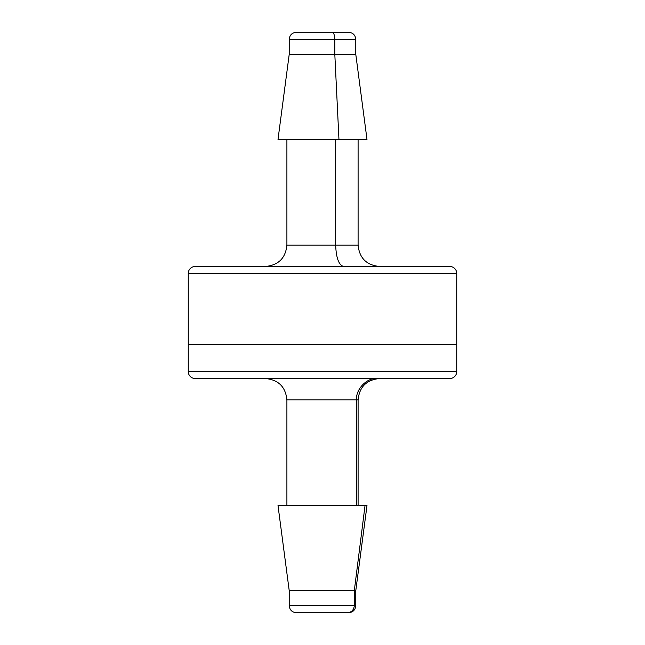 <?xml version="1.0" encoding="UTF-8"?>
<svg xmlns="http://www.w3.org/2000/svg" width="645" height="645" viewBox="0 0 645 645"><rect width="100%" height="100%" fill="white"/><g stroke="black" fill="none" stroke-linecap="round" stroke-linejoin="round"><path stroke-width="0.97" d="M366.795 505.615L278.011 505.615L289.218 590.683L354.307 590.683L289.218 590.683L289.218 605.631L355.782 605.631L355.782 590.683L354.307 590.683L354.307 605.631L354.307 590.683L355.782 590.683L366.989 505.615L365.022 505.615L354.307 590.683L365.022 505.615L278.205 505.615M358.096 505.615L358.096 399.908L356.516 399.908L356.516 505.615L356.516 399.908L287.13 399.908M456.741 371.544L456.741 344.325L188.259 344.325L188.259 371.544L456.741 371.544L188.259 371.544A7.006 7.006 0 0 0 195.266 378.55L449.734 378.55A7.006 7.006 0 0 0 456.741 371.544A7.006 7.006 0 0 1 449.734 378.55L195.266 378.55A7.006 7.006 0 0 1 188.259 371.544L188.259 344.325L456.741 344.325L188.259 344.325L188.259 273.456L188.259 344.325L456.741 344.325L456.741 371.544M376.922 378.55C366.828 377.599 355.605 389.338 356.516 399.908C355.605 389.338 366.828 377.599 376.922 378.55M356.516 399.908L286.904 399.908C285.63 386.944 278.511 379.824 265.555 378.55M297.498 612.75L347.502 612.75C351.606 612.299 353.871 609.928 354.307 605.631L289.428 605.631M296.652 612.75L347.502 612.75C351.606 612.299 353.871 609.928 354.307 605.631M456.741 344.325L456.741 273.456L188.259 273.456L456.741 273.456A7.006 7.006 0 0 0 449.734 266.45L195.266 266.45A7.006 7.006 0 0 0 188.259 273.456A7.006 7.006 0 0 1 195.266 266.45L449.734 266.45A7.006 7.006 0 0 1 456.741 273.456L456.741 344.325M278.011 139.385L338.956 139.385L334.811 54.317L334.811 39.369L334.811 54.317L355.782 54.317L334.811 54.317L338.956 139.385L366.989 139.385L355.782 54.317L355.782 39.369L289.218 39.369L289.218 54.317L334.811 54.317L289.218 54.317L278.011 139.385L366.989 139.385M287.017 245.092L335.666 245.092L335.666 139.385L335.666 245.092L358.096 245.092C359.37 258.056 366.489 265.176 379.445 266.45M286.904 139.385L286.904 245.092L335.666 245.092C336.166 257.976 338.802 265.087 343.559 266.45C338.802 265.087 336.166 257.976 335.666 245.092L357.983 245.092M289.323 39.369L334.811 39.369C334.642 35.072 333.763 32.702 332.175 32.25L312.825 32.25M355.782 39.369C355.339 35.064 352.968 32.685 348.663 32.25L332.175 32.25C333.763 32.702 334.642 35.072 334.811 39.369L355.677 39.369M348.437 32.25L296.563 32.25M358.096 399.908C359.37 386.944 366.489 379.824 379.445 378.55M286.904 505.615L286.904 399.908M289.218 605.631C289.661 609.936 292.032 612.315 296.337 612.75M355.782 605.631C355.339 609.936 352.968 612.315 348.663 612.75M358.096 139.385L358.096 245.092M286.904 245.092C285.63 258.056 278.511 265.176 265.555 266.45M289.218 39.369C289.661 35.064 292.032 32.685 296.337 32.25"/></g></svg>
